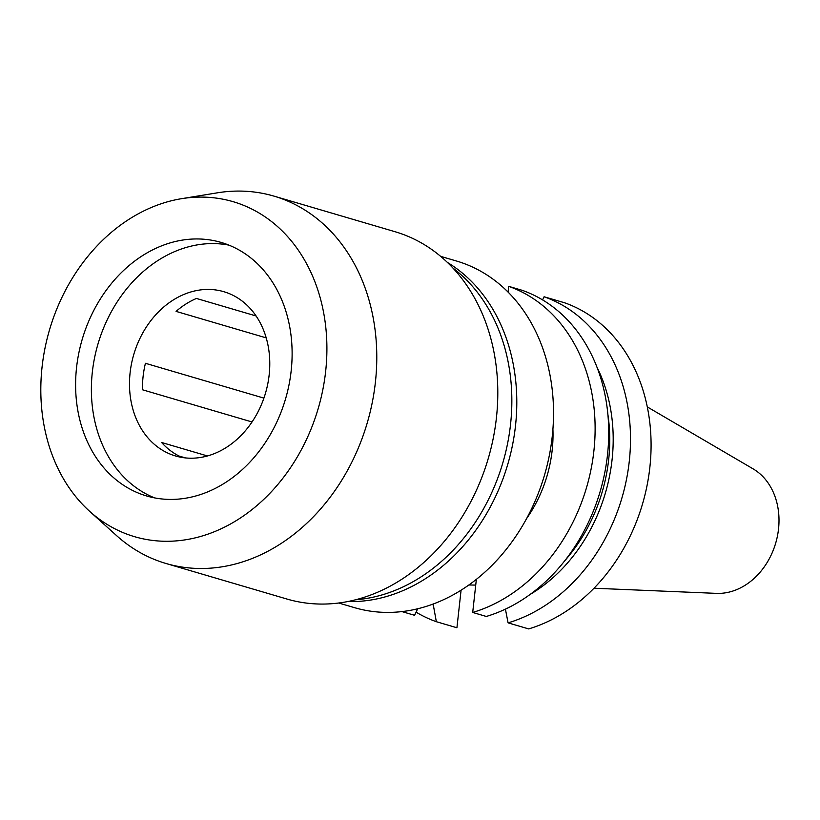 <?xml version="1.0" encoding="UTF-8"?>
<svg xmlns="http://www.w3.org/2000/svg" width="820" height="820" viewBox="0 0 820 820"><rect width="100%" height="100%" fill="white"/><g stroke="black" fill="none" stroke-linecap="round" stroke-linejoin="round"><path stroke-width="1.23" d="M252.037 421.972L142.495 389.777A85.618 68.644 106.4 0 1 145.427 363.291L263.907 398.11M185.453 457.919L179.047 456.033A85.618 68.644 106.4 0 1 161.601 442.482L207.45 455.961M266.213 337.881L176.074 311.385A85.618 68.644 106.4 0 1 196.441 298.449L256.086 315.977M190.322 458.206A85.618 68.644 106.4 0 1 175.49 455.961A85.618 68.644 106.4 0 1 131.538 363.526A85.618 68.644 106.4 0 1 208.946 289.439A85.618 68.644 106.4 0 1 223.778 291.684A85.618 68.644 106.4 0 1 267.73 384.119A85.618 68.644 106.4 0 1 190.322 458.206M154.601 497.894A132.133 105.934 106.4 0 1 95.632 352.918A132.133 105.934 106.4 0 1 214.01 243.591A132.133 105.934 106.4 0 1 228.893 245.118M169.484 499.411A132.133 105.934 106.4 0 1 146.606 495.956A132.133 105.934 106.4 0 1 78.771 353.297A132.133 105.934 106.4 0 1 198.245 238.958A132.133 105.934 106.4 0 1 221.123 242.423A132.133 105.934 106.4 0 1 288.958 385.082A132.133 105.934 106.4 0 1 169.484 499.411M202.858 197.107A174.599 139.984 106.4 0 1 325.642 371.47A174.599 139.984 106.4 0 1 164.861 541.272A174.599 139.984 106.4 0 1 89.636 511.311A174.599 139.984 106.4 0 1 49.559 329.712A174.599 139.984 106.4 0 1 181.527 198.686A174.599 139.984 106.4 0 1 202.858 197.107M181.527 198.686L217.361 192.823A191.449 153.504 106.4 0 1 240.762 191.091A191.449 153.504 106.4 0 1 273.911 196.103A191.449 153.504 106.4 0 1 372.198 402.815A191.449 153.504 106.4 0 1 199.096 568.486A191.449 153.504 106.4 0 1 165.937 563.473A191.449 153.504 106.4 0 1 116.604 535.634L89.636 511.311M273.911 196.103L394.933 231.681A191.449 153.504 106.4 0 1 493.22 438.392A191.449 153.504 106.4 0 1 320.118 604.053A191.449 153.504 106.4 0 1 286.959 599.041L165.937 563.473M453.019 268.15A180.666 144.853 106.4 0 1 502.803 462.931A180.666 144.853 106.4 0 1 355.542 599.799M447.371 262.41A180.666 144.853 106.4 0 1 508 463.536A180.666 144.853 106.4 0 1 349.115 601.603A180.666 144.853 106.4 0 1 347.69 601.572M440.627 256.352L456.453 261.006A180.666 144.853 106.4 0 1 549.205 456.063A180.666 144.853 106.4 0 1 385.851 612.396A180.666 144.853 106.4 0 1 354.568 607.671L338.732 603.018M526.665 518.476A119.863 96.104 -73.6 0 0 552.916 429.137M593.998 588.227L716.434 593.372A66.184 53.064 -73.6 0 0 717.572 593.403A66.184 53.064 -73.6 0 0 775.884 542.461A66.184 53.064 -73.6 0 0 753.037 468.825L647.287 406.904M416.068 612.15A171.226 137.288 -73.6 0 0 436.342 621.703L456.924 627.751L461.076 590.205M436.342 621.703L433.144 604.053M432.058 604.453A156.189 125.224 -73.6 0 0 433.062 604.842M417.687 608.788L414.561 615.297L401.954 611.597M528.674 628.909A171.226 137.288 -73.6 0 0 649.84 467.523A171.226 137.288 -73.6 0 0 564.672 302.805L544.091 296.758A171.226 137.288 -73.6 0 1 629.258 461.465A171.226 137.288 -73.6 0 1 508.082 622.862L528.674 628.909M475.723 585.091L468.896 584.978M542.573 299.905L544.091 296.758M530.13 594.438A156.189 125.224 -73.6 0 0 596.939 367.124M505.417 609.137L508.082 622.862M564.857 560.654A151.987 121.852 -73.6 0 0 607.866 414.325M476.358 579.371L472.699 612.458L486.301 616.455A171.226 137.288 -73.6 0 0 607.476 455.069A171.226 137.288 -73.6 0 0 522.309 290.352L508.707 286.354L508.072 292.094M472.699 612.458A171.226 137.288 -73.6 0 0 593.875 451.072A171.226 137.288 -73.6 0 0 508.707 286.354"/></g></svg>
